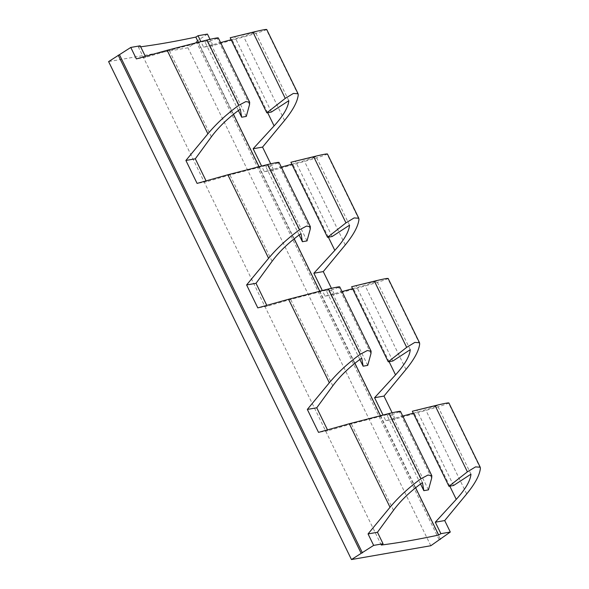 <?xml version="1.0" encoding="UTF-8"?>
<svg xmlns="http://www.w3.org/2000/svg" width="589" height="589" viewBox="0 0 589 589"><rect width="100%" height="100%" fill="white"/><g stroke="black" fill="none" stroke-linecap="round" stroke-linejoin="round"><path stroke-width="0.44" stroke-dasharray="2.94 2.21" d="M439.085 539.539L196.218 41.583L197.565 41.355L187.95 47.783L108.604 61.602M207.438 34.088L196.218 41.583M298.248 94.925L266.419 29.671C263.069 31.21 255.53 33.632 243.802 36.93L213.034 45.559L209.993 39.33M358.966 219.417L327.138 154.156C323.788 155.702 316.249 158.117 304.513 161.423L273.745 170.052L270.704 163.816M419.677 343.902L387.849 278.649C384.499 280.187 376.96 282.61 365.232 285.908L334.464 294.537L331.423 288.301M480.396 468.388L448.568 403.134C445.218 404.672 437.679 407.095 425.95 410.393L395.182 419.022L392.141 412.786M440.182 538.802L197.565 41.355M140.668 46.803A694.991 137.922 -26 0 1 138.415 47.098L140.182 45.802M213.034 45.559L203.625 47.201L200.849 41.51M203.625 47.201L220.588 42.599M231.153 39.728L231.963 39.515C244.494 36.098 252.306 33.654 255.398 32.181L230.196 37.762M273.745 170.052L264.343 171.686L261.568 165.995M264.343 171.686L281.306 167.085M291.872 164.221L292.681 164C305.212 160.583 313.024 158.147 316.116 156.674L290.914 162.255M334.464 294.537L325.054 296.179L322.279 290.48M325.054 296.179L342.025 291.57M352.59 288.706L353.4 288.485C365.924 285.076 373.735 282.632 376.827 281.159L351.633 286.74M395.182 419.022L385.773 420.664L382.997 414.973M385.773 420.664L402.743 416.062M413.309 413.191L414.111 412.97C426.642 409.561 434.454 407.117 437.546 405.644L412.344 411.225M453.567 485.498L416.953 410.423M470.964 474.167L437.546 405.644M415.62 487.751L380.428 415.598M354.909 363.266L319.717 291.113M294.191 238.781L258.998 166.621M233.472 114.295L198.279 42.136M430.817 545.731L187.95 47.783M381.282 545.046L138.415 47.098M307.009 240.901L270.395 165.826L265.786 166.628L267.59 165.126L229.931 174.933L206.496 181.765L206.069 180.882M367.727 365.386L331.114 290.311L326.505 291.113L328.309 289.611L290.649 299.418L267.215 306.251L266.788 305.374M428.446 489.871L391.825 414.803L387.216 415.606L389.02 414.096L351.368 423.903L327.933 430.736L327.499 429.86M246.29 116.408L209.677 41.34L205.068 42.143L206.872 40.634L169.22 50.44L145.778 57.28L145.35 56.397M145.778 57.28L136.376 58.915M288.816 100.704L255.398 32.181M271.419 112.035L234.805 36.96M349.535 225.189L316.116 156.674M332.137 236.52L295.523 161.445M410.253 349.675L376.827 281.159M392.856 361.005L356.235 285.937M209.677 41.34L218.298 37.902M391.825 414.803L400.446 411.358M327.933 430.736L318.524 432.378M331.114 290.311L339.735 286.872M267.215 306.251L257.805 307.892M270.395 165.826L279.017 162.387M206.496 181.765L197.087 183.4M301.008 233.642L267.59 165.126M361.727 358.134L328.309 289.611M422.438 482.619L389.02 414.096M240.29 109.156L206.872 40.634M420.561 483.967L387.216 415.606M431.685 478.062L399.401 411.866M249.537 104.599L217.253 38.41M238.412 110.511L205.068 42.143M359.85 359.481L326.505 291.113M370.967 353.577L338.682 287.38M299.131 234.996L265.786 166.628M310.256 229.092L277.971 162.895M466.694 493.935L425.95 410.393M284.546 120.473L243.802 36.93M345.257 244.958L304.513 161.423M405.976 369.443L365.232 285.908M449.805 486.153L414.111 412.97M267.656 112.69L231.963 39.515M389.086 361.661L353.4 288.485M328.375 237.176L292.681 164M272.066 261.325L229.931 174.933M332.785 385.81L290.649 299.418M393.504 510.295L351.368 423.903M211.355 136.839L169.22 50.44"/><path stroke-width="0.88" d="M450.298 532.036L430.817 545.731L351.471 559.55L373.647 545.392L383.049 543.75L381.282 545.046A694.991 137.922 -26 0 0 438.687 535.04L440.896 533.678L450.298 532.036L444.702 520.566L466.694 493.935C475.051 483.724 479.623 475.213 480.396 468.388L480.226 467.232L475.544 466.893L467.401 471.841L435.116 405.644C444.666 403.347 449.149 402.508 448.568 403.134M209.993 39.33L207.438 34.088L198.029 35.73L195.82 37.092A694.991 137.922 -26 0 1 140.668 46.803M270.704 163.816L262.554 147.103L284.546 120.473C292.902 110.261 297.467 101.75 298.248 94.925L298.078 93.769L293.396 93.43L285.253 98.378L252.968 32.181C262.517 29.884 267.001 29.045 266.419 29.671M331.423 288.301L323.273 271.588L345.257 244.958C353.621 234.753 358.186 226.235 358.966 219.417L358.797 218.254L354.114 217.923L345.964 222.87L313.679 156.674C323.236 154.37 327.72 153.53 327.138 154.156M392.141 412.786L383.991 396.08L405.976 369.443C414.332 359.238 418.904 350.72 419.677 343.902L419.515 342.746L414.825 342.408L406.682 347.355L374.398 281.159C383.954 278.855 388.438 278.015 387.849 278.649M444.702 520.566L435.3 522.2L456.254 499.369C465.472 489.179 470.383 480.779 470.964 474.167L453.567 485.498L448.958 486.3L467.401 471.841M440.896 533.678L435.3 522.2M440.432 539.303L440.182 538.802M351.471 559.55L108.604 61.602L130.78 47.444L140.182 45.802L145.35 56.397M200.849 41.51L198.029 35.73M266.714 29.465L298.034 93.688M220.588 42.599L231.153 39.728M262.554 147.103L253.152 148.745L274.099 125.906C283.324 115.716 288.235 107.316 288.816 100.704L271.419 112.035L266.81 112.838L230.196 37.762L252.968 32.181M266.81 112.838L285.253 98.378M261.568 165.995L253.152 148.745M327.432 153.95L358.753 218.173M281.306 167.085L291.872 164.221M323.273 271.588L313.863 273.23L334.817 250.391C344.042 240.202 348.946 231.801 349.535 225.189L332.137 236.52L327.528 237.323L290.914 162.255L313.679 156.674M327.528 237.323L345.964 222.87M322.279 290.48L313.863 273.23M388.144 278.435L419.471 342.658M342.025 291.57L352.59 288.706M383.991 396.08L374.582 397.715L395.536 374.876C404.761 364.687 409.664 356.286 410.253 349.675L392.856 361.005L388.247 361.808L351.633 286.74L374.398 281.159M388.247 361.808L406.682 347.355M382.997 414.973L374.582 397.715M448.862 402.92L480.182 467.143M402.743 416.062L413.309 413.191M448.958 486.3L412.344 411.225L435.116 405.644M438.687 535.04L415.62 487.751M380.428 415.598L354.909 363.266M319.717 291.113L294.191 238.781M258.998 166.621L233.472 114.295M198.279 42.136L195.82 37.092M383.049 543.75L377.453 532.279L368.051 533.921L390.036 507.284L349.292 423.749L318.524 432.378L307.333 409.429L329.317 382.798L288.573 299.264L257.805 307.892L246.614 284.943L268.599 258.313L227.855 174.771L197.087 183.4L185.896 160.458L207.888 133.828L167.143 50.286L136.376 58.915L130.78 47.444M373.647 545.392L368.051 533.921M362.426 552.887L119.56 54.939M361.079 553.123L118.22 55.175M206.069 180.882L195.305 158.816L211.355 136.839C218.681 126.981 228.326 117.748 240.29 109.156L241.681 117.211L238.412 110.511M266.788 305.374L256.024 283.309L272.066 261.325C279.392 251.466 289.044 242.241 301.008 233.642L302.4 241.704L299.131 234.996M327.499 429.86L316.742 407.794L332.785 385.81C340.111 375.951 349.756 366.726 361.727 358.134L363.118 366.189L359.85 359.481M377.453 532.279L393.504 510.295C400.829 500.436 410.474 491.211 422.438 482.619L423.837 490.674L420.561 483.967M390.036 507.284C398.554 497.05 408.869 487.53 420.98 478.739L427.975 475.051L431.818 475.662L431.685 478.062L428.446 489.871L423.837 490.674M217.253 38.41C219.712 37.343 216.296 37.88 207.004 40.023L167.143 50.286M241.681 117.211L246.29 116.408L249.537 104.599L249.67 102.206L245.827 101.595L238.832 105.276C226.721 114.075 216.406 123.587 207.888 133.828M218.298 37.902L249.618 102.111M399.401 411.866C401.86 410.798 398.444 411.343 389.152 413.485L349.292 423.749M400.446 411.358L431.766 475.573M316.742 407.794L307.333 409.429M329.317 382.798C337.836 372.565 348.151 363.045 360.262 354.254L367.256 350.565L371.099 351.177L370.967 353.577L367.727 365.386L363.118 366.189M338.682 287.38C341.141 286.313 337.725 286.85 328.434 288.993L288.573 299.264M339.735 286.872L371.048 351.088M256.024 283.309L246.614 284.943M268.599 258.313C277.124 248.072 287.439 238.56 299.551 229.769L306.545 226.08L310.381 226.691L310.256 229.092L307.009 240.901L302.4 241.704M277.971 162.895C280.423 161.828 277.007 162.365 267.723 164.508L227.855 174.771M279.017 162.387L310.337 226.596M195.305 158.816L185.896 160.458M456.254 499.369L449.805 486.153M274.099 125.906L267.656 112.69M395.536 374.876L389.086 361.661M334.817 250.391L328.375 237.176M238.832 105.276L207.004 40.023M420.98 478.739L389.152 413.485M360.262 354.254L328.434 288.993M299.551 229.769L267.723 164.508"/></g></svg>
